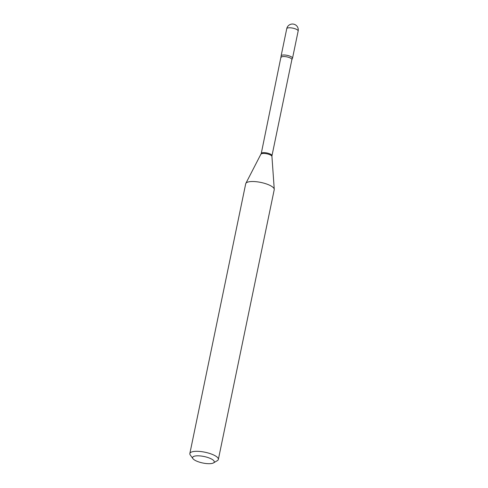 <?xml version="1.0" encoding="UTF-8"?>
<svg xmlns="http://www.w3.org/2000/svg" width="488" height="488" viewBox="0 0 488 488"><rect width="100%" height="100%" fill="white"/><g stroke="black" fill="none" stroke-linecap="round" stroke-linejoin="round"><path stroke-width="0.73" d="M292.519 58.243A5.825 1.738 -168.3 0 0 288.524 55.687A5.825 1.738 -168.3 0 0 281.936 55.223A5.825 1.738 -168.3 0 0 281.118 55.876L286.749 28.67A5.825 1.738 -168.3 0 1 287.566 28.011A5.825 1.738 -168.3 0 1 295.417 28.89A5.825 1.738 -168.3 0 1 298.156 31.031L292.519 58.243M281.161 57.37A5.472 1.635 -168.3 0 1 289.311 57.578A5.472 1.635 -168.3 0 1 291.885 59.591L292.404 58.487A5.825 1.738 -168.3 0 0 289.781 56.102A5.825 1.738 -168.3 0 0 283.79 54.985A5.825 1.738 -168.3 0 0 281.131 56.15L261.263 153.47L245.842 183.396A14.561 4.355 -168.3 0 0 245.714 183.744L189.844 453.535A14.561 4.355 -168.3 0 0 190.283 455.023L192.925 458.641A11.065 3.306 -168.3 0 0 197.792 461.581A11.065 3.306 -168.3 0 0 213.506 462.899A11.065 3.306 -168.3 0 0 209.053 457.927A11.065 3.306 -168.3 0 0 196.932 455.835A11.065 3.306 -168.3 0 0 192.925 458.641M213.506 462.899L217.361 460.629A14.561 4.355 -168.3 0 0 218.356 459.44A14.561 4.355 -168.3 0 0 211.511 454.09A14.561 4.355 -168.3 0 0 189.844 453.535M218.356 459.44L274.232 189.649A14.561 4.355 -168.3 0 0 274.256 189.277A14.561 4.355 -168.3 0 0 267.381 184.293A14.561 4.355 -168.3 0 0 245.842 183.396M291.885 59.591L271.981 155.69A5.472 1.635 -168.3 0 0 269.406 153.677A5.472 1.635 -168.3 0 0 261.263 153.47M271.981 155.69L271.932 156.422A5.594 1.671 -168.3 0 0 269.297 154.507A5.594 1.671 -168.3 0 0 261.019 154.159M298.156 31.031A5.825 5.825 0 0 0 294.502 24.4A5.825 5.825 0 0 0 286.749 28.67M271.932 156.422L274.256 189.277"/></g></svg>
